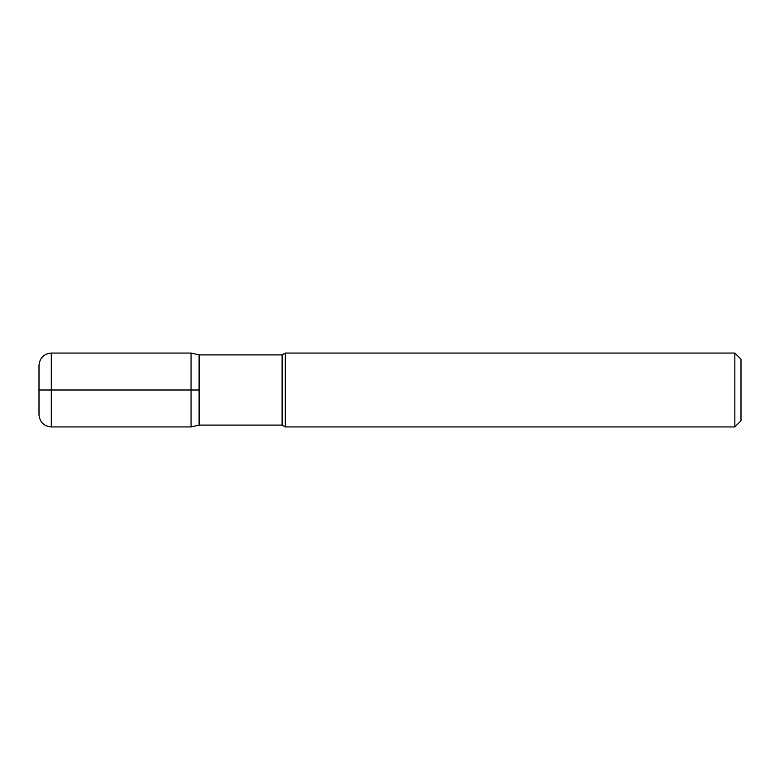 <?xml version="1.0" encoding="UTF-8"?>
<svg xmlns="http://www.w3.org/2000/svg" width="780" height="780" viewBox="0 0 780 780"><rect width="100%" height="100%" fill="white"/><g stroke="black" fill="none" stroke-linecap="round" stroke-linejoin="round"><path stroke-width="1.17" d="M285.314 390L285.314 353.057L734.838 353.057L734.838 426.943L285.314 426.943L285.314 390M734.838 353.057L741 359.209L741 420.79L734.838 426.943M39 390L51.314 390L51.314 426.943L191.051 426.943L199.105 425.1L199.105 354.9L282.116 354.9L285.314 353.057M191.051 353.057L51.314 353.057L51.314 390L191.051 390L191.051 353.057L199.105 354.9L199.105 425.1L282.116 425.1L282.116 354.9M51.314 426.943C43.836 426.212 39.731 422.107 39 414.628L39 365.372C39.731 357.893 43.836 353.788 51.314 353.057M191.051 426.943L191.051 390L199.105 390M282.116 425.1L285.314 426.943"/></g></svg>
